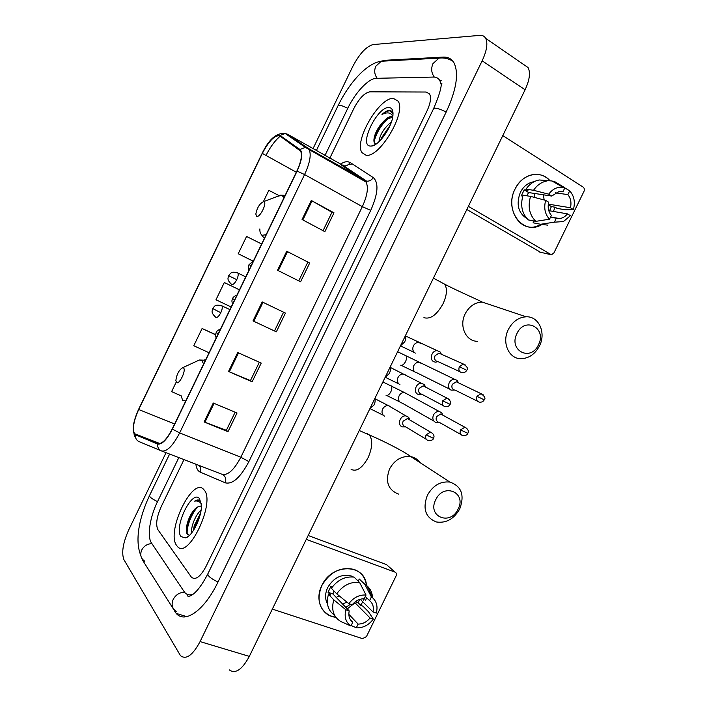 <?xml version="1.0" encoding="UTF-8"?>
<svg xmlns="http://www.w3.org/2000/svg" width="707" height="707" viewBox="0 0 707 707"><rect width="100%" height="100%" fill="white"/><g stroke="black" fill="none" stroke-linecap="round" stroke-linejoin="round"><path stroke-width="1.06" d="M187.249 525.036L186.312 529.994L187.249 525.036M176.75 545.636L177.201 546.193C188.018 560.987 216.201 501.643 203.97 489.81L203.863 489.677C192.887 475.696 165.624 532.018 176.75 545.636L177.201 546.193C188.018 560.987 216.201 501.643 203.97 489.81L203.863 489.677C192.887 475.696 165.624 532.018 176.75 545.636M365.917 155.16C379.076 158.73 406.79 112.457 398.05 101.092L393.401 98.432C379.111 97.098 353.518 141.709 362.064 152.677L365.917 155.16C379.076 158.73 406.79 112.457 398.05 101.092L393.401 98.432C379.111 97.098 353.518 141.709 362.064 152.677L365.917 155.16M134.63 433.859L134.48 433.656C132.289 428.778 133.694 420.736 138.705 409.53L262.324 153.401C269.12 140.64 274.961 134.816 279.831 135.93L300.643 151.104C302.375 155.16 301.12 161.815 296.878 171.059L172.225 428.955C166.799 439.392 161.991 444.235 157.82 443.492L134.63 433.859M134.41 434.328L157.599 444.014C161.885 444.783 166.808 439.816 172.375 429.114L297.09 171.103C302.083 159.959 303.038 152.747 299.936 149.477L280.087 135.461C275.094 134.33 269.111 140.295 262.147 153.375L138.581 409.397C133.331 421.186 131.935 429.502 134.41 434.328M369.849 91.822C364.52 92.829 359.209 98.361 353.898 108.41L329.754 158.315L353.898 108.41C359.209 98.361 364.52 92.829 369.849 91.822L426.144 92.034L369.849 91.822M328.879 160.136L328.605 160.692L328.879 160.136M183.979 459.603L161.187 506.698C156.654 516.985 155.567 524.647 157.917 529.702L191.438 577.239C195.574 580.403 200.443 576.797 206.037 566.422L426.931 111.096C430.501 103.372 431.385 97.663 429.582 93.978L426.144 92.034L429.582 93.978C431.385 97.663 430.501 103.372 426.931 111.096L206.037 566.422C200.443 576.797 195.574 580.403 191.438 577.239L157.917 529.702C155.567 524.647 156.654 516.985 161.187 506.698L183.979 459.603M311.283 200.461L333.996 212.825L324.875 231.649L302.066 219.515L311.283 200.461L312.052 200.894L302.835 219.93M237.711 352.528L261.21 363.08L252.143 381.807L228.538 371.475L237.711 352.528M213.267 403.034L237.039 412.994L227.981 431.685L204.111 421.946L213.267 403.034M286.715 251.241L309.693 262.995L300.59 281.793L277.515 270.26L286.715 251.241L287.493 251.639L278.293 270.648M262.191 301.924L285.434 313.086L276.349 331.839L253 320.907L262.191 301.924M279 195.583L268.846 190.324L263.349 201.707M215.617 334.632L202.096 328.508L193.78 345.732L209.06 352.749M176.211 382.098L171.615 391.616L181.072 395.805M261.625 243.995L246.566 236.465L238.215 253.742L253.124 261.175M239.479 289.817L224.313 282.526L215.98 299.777L231.171 307.006M276.349 331.839L253 320.907M309.693 262.995L287.493 251.639M227.981 431.685L226.399 430.254M235.139 412.199L226.373 430.298L204.111 421.946M252.143 381.807L250.455 380.587M259.336 362.24L250.437 380.613L228.538 371.475M333.996 212.825L331.954 212.312M323.055 230.685L331.972 212.277L312.052 200.894M224.313 282.526L239.47 289.835M202.096 328.508L215.6 334.791M238.215 253.742L253.221 261.148M283.578 312.194L274.546 330.841M307.766 262.262L298.752 280.873M441.283 84.867L439.869 80.616C438.428 78.203 436.272 77.019 433.409 77.063L376.389 78.309C368.683 78.23 355.303 92.476 347.844 108.189L324.937 155.558M324.053 157.378L323.779 157.944M178.818 457.615L157.467 501.749C149.884 517.126 146.906 536.586 151.484 542.994L184.783 592.572C186.975 594.949 189.794 595.471 193.241 594.136M166.039 452.683L128.762 529.782C122.947 542.923 121.339 552.909 123.946 559.723L180.497 655.689C186.171 660.011 192.702 655.309 200.072 641.594L482.156 60.802C486.823 50.754 487.998 43.277 485.691 38.346C484.445 36.154 482.474 35.164 479.77 35.377L373.093 44.576C366.235 46.441 359.412 53.82 352.643 66.732L312.989 148.735M229.209 669.847C235.36 674.239 242.068 669.75 249.332 656.388L525.08 89.798C529.623 79.997 530.612 72.582 528.049 67.554L523.507 64.425M312.105 150.564L311.831 151.139M141.32 557.328L142.902 560.722L176.158 613.367C185.013 624.007 204.553 610.274 217.897 582.223L446.285 111.812C456.475 89.656 459.046 73.342 453.991 62.843C451.587 58.761 447.955 56.843 443.095 57.09L385.112 60.281L380.207 61.412M191.862 532.671C190.457 527.846 195.238 515.023 201.08 510.074M193.435 530.462L194.213 525.867L200.549 513.132M201.38 505.841L196.908 507.273L201.38 505.885M200.991 501.97L200.373 501.13C198.95 499.566 197.05 499.575 194.672 501.148C197.394 500.583 199.586 501.449 201.248 503.738M181.098 536.666L185.755 537.868C192.817 535.765 202.131 516.145 201.362 505.001L199.507 498.665C192.127 488.846 173.365 527.608 181.098 536.666M196.908 507.273L194.054 509.95C190.802 513.971 188.486 518.691 187.116 524.117C186.056 528.615 186.047 531.885 187.09 533.935L189.317 535.349M194.672 501.148L199.277 500.264M187.275 534.236C186.233 527.281 191.57 513.008 198.234 506.468M195.353 527.254L199.701 516.525M186.33 530.754L187.267 525.16C188.707 519.415 191.244 514.042 194.893 509.022M193.815 529.879L194.425 527.122L200.461 513.556M362.824 601.834L360.605 605.227L362.824 601.834M335.798 617.229C321.879 616.212 314.447 599.828 321.809 585.573C331.786 563.019 365.201 563.417 366.465 585.423C365.342 577.531 361.25 572.21 354.172 569.471C340.836 566.431 330.054 571.804 321.809 585.573C316.321 599.563 319.104 609.628 330.142 615.779L335.798 617.229M364.874 597.424L363.698 600.163L364.874 597.424M272.336 609.107L362.505 638.642L366.438 636.618L396.106 575.905C396.804 574.111 396.441 572.847 395.01 572.113L386.49 564.601L308.164 535.508M306.281 539.361L395.01 572.113M339.227 595.868L336.196 597.371M354.578 602.329L370.061 617.998C366.721 622.045 362.753 624.069 358.14 624.078L348.843 614.339M350.478 619.88L352.749 622.266C349.399 619.606 348.224 615.815 349.214 610.91L332.926 593.968L333.978 591.008M346.943 602.125L342.586 604.017M359.916 599.35L358.042 602.656L360.782 605.413L362.885 606.138L368.471 611.741L373.323 619.102C369.01 624.847 363.681 627.763 357.335 627.86L356.319 627.789L358.14 624.078M327.491 603.946C324.893 599.015 324.955 593.571 327.677 587.614C333.695 577.584 341.552 573.704 351.255 575.993L353.527 577.045M355.011 578.061L356.796 579.784M334.552 615.24C327.915 610.503 325.892 603.513 328.481 594.269L330.655 595.02L328.03 592.28L330.911 586.368L331.972 587.455M363.875 598.758L363.637 599.563M331.38 588.321C337.539 579.89 345.087 576.161 354.039 577.124L359.589 582.48L366.04 595.038L364.22 598.767C359.598 598.714 355.586 600.729 352.192 604.821L348.843 603.672L336.726 593.836L331.38 588.321M365.333 596.478L369.584 600.641L371.396 596.92L364.874 584.362L359.28 579.006L358.228 581.163M359.28 579.006L364.317 583.823M366.473 597.592L365.74 600.296M328.481 594.269L333.792 599.845L345.864 609.77L349.214 610.91M352.749 622.266L350.928 626.004L340.588 621.418C333.368 616.778 331.106 609.593 333.792 599.845M336.726 593.836C342.948 585.308 350.566 581.516 359.589 582.48M364.874 584.362L367.313 586.121C370.539 589.09 372.289 592.97 372.554 597.76M350.928 626.004C345.767 622.381 344.088 616.972 345.864 609.77M348.843 603.672C353.597 597.477 359.333 594.605 366.04 595.038M371.396 596.92L372.828 597.998C376.778 601.825 377.918 606.862 376.265 613.093L373.004 611.97L360.225 599.253M369.584 600.641C372.872 603.345 374.012 607.119 373.004 611.97M350.495 604.238L345.811 607.366M355.055 602.815L347.252 608.868M351.158 625.518L356.319 627.789M370.061 617.998L373.323 619.102M355.338 601.719L358.042 602.656M328.03 592.28L332.926 593.968M458.101 509.084C466.965 492.479 443.634 482.421 435.724 499.752C426.895 516.684 450.474 526.194 458.101 509.084M427.337 495.342C432.896 485.541 440.408 481.122 449.864 482.068C461.494 486.169 464.791 495.103 459.771 508.881C454.018 518.973 446.258 523.348 436.502 521.987C425.481 517.657 422.433 508.775 427.337 495.342M183.493 367.94L182.618 367.728C179.004 369.955 176.75 374.189 175.866 380.428L176.485 382.452C179.127 385.333 186.551 369.964 183.493 367.94M538.425 344.866C547.306 328.225 524.956 315.985 516.985 333.457C508.121 350.451 530.718 362.125 538.425 344.866M508.351 329.48C512.619 321.526 518.558 317.302 526.167 316.798C538.884 316.117 546.334 332.926 539.432 346.015C534.996 354.242 528.818 358.467 520.9 358.688C508.757 358.829 501.563 342.48 508.351 329.48M263.782 201.742L263.384 201.707C259.575 203.687 257.048 207.823 255.81 214.097L256.729 216.333C260.07 217.8 267.538 202.335 263.782 201.742M442.935 415.239L441.707 412.702L439.18 411.447C436.749 411.333 434.849 412.508 433.488 414.974C432.216 418.261 432.843 420.692 435.379 422.238L439.074 422.229M441.645 414.293L440.726 414.028L436.599 416.582C435.671 418.968 436.131 420.727 437.96 421.849M442.706 415.115L441.707 412.702M458.516 382.858L457.164 380.401L454.619 379.288C452.294 379.252 450.483 380.419 449.192 382.779C447.911 386.084 448.53 388.532 451.039 390.131L454.99 390.052M457.367 382.072L456.28 381.78L452.339 384.316C451.42 386.702 451.861 388.479 453.682 389.637M458.251 382.726L457.164 380.401M409.848 419.976L408.708 417.369L405.986 415.928C400.33 414.894 396.795 424.819 402.097 426.851L405.756 426.887M408.337 418.809L407.435 418.553L403.167 421.142C402.23 423.564 402.716 425.34 404.607 426.471M409.556 419.799L408.708 417.369M425.632 387.127L424.341 384.608L421.602 383.327C416.043 382.549 412.835 392.244 417.961 394.312L421.893 394.285M424.262 386.155L423.166 385.863L419.11 388.435C418.173 390.856 418.641 392.65 420.524 393.826M425.296 386.959L424.341 384.608M441.407 354.242L439.984 351.821L437.235 350.69C431.791 350.159 428.884 359.642 433.833 361.737L435.512 362.17L438.04 361.622M440.196 353.465L438.923 353.138L435.07 355.683C434.125 358.113 434.593 359.934 436.458 361.136M441.035 354.083L439.984 351.821M541.721 224.623C523.383 235.961 503.623 210.5 515.032 189.096C522.031 173.789 540.714 169.547 550.028 180.789C545.344 175.734 539.662 173.666 532.972 174.576C525.257 176.087 519.274 180.93 515.032 189.096C505.761 206.7 517.533 229.642 533.962 227.08L541.721 224.623M555.004 207.195L553.457 211.446L555.004 207.195M468.361 206.338L551.442 254.803L553.89 252.965L583.955 191.429C584.68 189.573 584.397 188.124 583.116 187.072L502.792 135.603M540.422 252.222L466.823 209.493M548.773 210.642L567.474 213.868C565.255 216.589 562.639 218.163 559.599 218.587L550.444 217.341M535.818 221.353L549.533 219.197L551.38 215.414C548.429 211.861 547.527 207.46 548.676 202.229L545.654 200.364L530.559 196.378L523.039 195.203C520.166 205.348 521.916 213.585 528.306 219.912L535.818 221.353C529.393 214.955 527.634 206.63 530.559 196.378M522.765 196.06L521.306 195.83L524.232 189.838L527.952 190.386L525.981 189.176L533.529 190.28L548.676 194.169L551.69 196.051L528.659 192.569L526.706 195.777M555.366 192.808L567.854 194.619L569.692 190.846C574.155 195.848 575.383 202.096 573.395 209.59L564.831 209.696L557.081 208.406L555.181 207.231L551.372 206.594L549.56 210.774M527.086 218.737C518.187 213.028 515.951 204.235 520.352 192.366C523.454 186.409 527.82 182.892 533.476 181.823L534.015 181.752M525.981 189.176C529.534 183.997 533.979 180.93 539.317 179.976L551.999 180.992L555.083 181.858L564.866 187.788L563.019 191.579L560.96 191.288M533.529 190.28C537.117 185.048 541.597 181.946 546.988 180.974M553.051 181.593L555.083 181.858M559.864 184.889L558.433 184.695M549.533 219.197C544.973 214.265 543.683 207.982 545.654 200.364M548.676 194.169C552.68 188.91 557.452 186.621 562.975 187.311L564.866 187.788M569.692 190.846L564.822 187.885M551.69 196.051L559.264 191.385L563.019 191.579M567.854 194.619C570.743 198.207 571.61 202.591 570.452 207.752L548.314 204.137M573.395 209.59L570.452 207.752M537.992 223.748L533.096 222.802L540.643 224.269L554.403 222.166L556.241 218.392M533.971 220.999L533.096 222.802M547.669 225.135L540.643 224.269M567.474 213.868L570.416 215.688L563.382 221.591L554.403 222.166M543.4 194.796L544.16 199.966M534.324 193.426L534.739 197.483M551.372 206.594L548.252 204.668M528.659 192.569L524.232 189.838M392.694 117.097L391.245 116.584C389.212 116.575 386.835 118.007 384.104 120.897L385.916 119.412L392.668 117.229M378.961 141.718C379.906 134.577 384.069 127.958 391.457 121.869M381.091 139.562L381.727 137.618L390.246 125.059M393.021 113.58L389.698 110.372C387.507 110.354 384.935 111.724 381.966 114.481C385.324 112.766 388.161 112.457 390.485 113.535L392.862 115.983M370.327 146.066L371.378 146.057C378.775 145.898 392.279 126.73 392.951 115.232C393.295 110.336 391.97 107.764 388.991 107.535C377.352 106.35 358.334 145.624 370.327 146.066M384.104 120.897C380.092 124.777 377.096 129.284 375.125 134.436C373.252 140.101 373.543 143.3 376.009 144.051M381.966 114.481C385.801 111.467 388.938 110.319 391.378 111.017M374.259 142.549C374.516 135.726 382.204 122.497 389.751 117.397M384.104 135.868L388.187 129.354M373.994 138.934L374.887 136.053C377.37 129.761 381.02 124.238 385.828 119.483M381.683 138.899L389.972 125.705M348.807 169.901L349.382 169.609M138.705 409.53L174.638 423.953M340.217 164.289C343.213 162.301 345.829 161.452 348.056 161.744L350.124 162.513L373.278 177.598C378.925 182.83 378.077 193.753 370.742 210.359L248.873 461.627C240.468 477.481 232.621 484.551 225.312 482.828L200.196 472.117C197.854 471.039 196.413 468.405 195.874 464.199M337.239 164.899L336.488 165.182M161.258 450.836L139.199 441.672C136.486 440.426 135.231 438.234 135.426 435.097M344.062 166.719L345.484 165.827M348.436 164.492L352.121 164.077M297.09 171.103L304.584 174.549L179.658 432.896L172.375 429.114M299.936 149.477L305.344 147.383L307.907 148.17L309.189 149.628C311.398 154.718 309.86 163.025 304.584 174.549L362.329 206.647C367.428 195.441 368.647 187.231 365.987 181.991L341.304 164.917M161.55 450.951L222.095 474.309C227.91 475.581 234.15 469.89 240.831 457.235L179.658 432.896C172.853 445.958 166.817 451.985 161.55 450.951C158.704 449.643 157.387 447.328 157.599 444.014M280.087 135.461L285.213 133.499L287.652 134.259L307.907 148.17L366.615 181.151C369.416 181.345 371.635 180.161 373.278 177.598M266 155.434C270.357 146.809 275.103 140.401 280.228 136.212M287.652 134.259L343.796 165.862C346.465 166.065 348.578 164.943 350.124 162.513M248.873 461.627L240.831 457.235L362.329 206.647L370.742 210.359M225.312 482.828C226.487 478.878 225.418 476.032 222.095 474.309M200.196 472.117C201.097 469.607 200.761 467.398 199.206 465.48M262.324 153.401L296.313 172.243M135.629 434.602L159.004 443.696M262.977 302.304L253.795 321.278M238.506 352.881L229.342 371.82M214.071 403.37L204.924 422.265M439.727 80.377L441.168 80.51M190.987 594.773L191.491 595.329M316.321 150.635L338.149 105.493C338.998 104.654 342.206 105.59 347.791 108.304M385.262 61.023L381.303 61.235L375.832 66.184C373.994 70.576 374.445 74.615 377.202 78.291M338.149 105.493C349.143 82.94 366.783 63.02 381.303 61.235L438.959 58.142L432.967 63.621C430.908 68.517 431.358 73.007 434.319 77.09M446.205 111.971C439.047 108.507 434.823 107.437 433.55 108.745L207.902 573.766C201.283 586.448 195.3 593.88 189.962 596.063C187.488 596.478 186.745 595.974 187.726 594.543M217.986 582.047C210.898 578.582 207.54 575.816 207.902 573.766M176.326 611.475C172.128 608.665 171.085 604.635 173.206 599.386C175.707 594.852 179.445 592.439 184.43 592.157M144.652 561.119C140.79 558.477 139.809 554.774 141.718 550.019C143.963 545.945 147.365 543.816 151.908 543.63M140.808 555.463C134.091 539.07 140.375 515.023 149.53 495.563C149.318 496.906 151.978 498.93 157.528 501.617M525.08 89.798L482.156 60.802M249.332 656.388L200.072 641.594M386.19 60.97L385.112 60.281M444.721 58.177L443.095 57.09M176.582 611.749L174.426 611.078M144.794 561.34L142.902 560.722M419.94 462.555C417.713 459.4 414.691 457.438 410.882 456.651C401.868 455.662 394.771 459.744 389.566 468.891C385.015 481.476 387.993 489.871 398.509 494.078M366.677 433.338L369.301 434.92C372.881 439.966 372.483 447.549 368.1 457.65C362.249 468.14 356.584 472.046 351.096 469.342M203.616 364.008L201.866 360.535L199.356 360.004L196.387 361.374M180.93 395.31L182.653 400.295L185.764 400.94M205.56 359.987L204.456 359.925M440.894 282.164L444.597 284.161C447.46 288.536 446.965 295.031 443.112 303.63C437.156 314.35 431.058 319.104 424.827 317.903L423.935 317.443M490.95 305.009L482.033 302.022C474.786 302.446 469.165 306.378 465.179 313.811C458.834 325.954 465.842 341.357 477.428 341.313M284.073 197.571L281.748 195.256L277.365 196.413M259.849 228.944C259.778 232.435 260.636 234.538 262.421 235.245L266.115 234.715M229.908 309.613L221.954 305.884C213.505 303.418 213.929 308.146 212.798 308.623L220.787 312.715C222.219 309.542 222.608 307.271 221.954 305.884L221.079 305.459M215.9 317.434C217.288 317.823 218.914 316.25 220.787 312.715M466.938 428.424L464.835 427.222C468.069 429.008 469.059 431.058 467.822 433.373L460.566 429.9C459.523 432.923 460.284 434.832 462.846 435.6C465.922 435.565 467.583 434.823 467.822 433.373L467.831 433.364M386.049 395.293C387.569 395.832 389.115 394.762 390.706 392.067C391.996 389.336 392.164 387.259 391.21 385.845L390.149 385.35M407.117 394.002L404.492 392.571C402.168 392.447 400.365 393.534 399.084 395.858L398.942 396.167C397.873 399.835 398.925 402.142 402.097 403.078L433.859 421.045M440.726 414.028L464.835 427.222L460.566 429.9M231.419 284.223C226.24 279.274 228.361 277.683 228.688 275.73L236.757 279.663C238.153 276.587 238.533 274.387 237.914 273.043L237.048 272.61M231.781 284.567C233.222 284.85 234.883 283.215 236.757 279.663M476.969 396.318C475.908 399.473 476.712 401.408 479.39 402.133C481.626 402.407 483.234 401.638 484.215 399.835L476.969 396.318L481.034 393.666L456.28 381.78M400.701 365.21C402.256 365.669 403.83 364.547 405.42 361.843C406.684 359.191 406.861 357.176 405.942 355.798L404.899 355.285M421.619 363.531L419.004 362.284C416.777 362.24 415.062 363.327 413.842 365.554L413.701 365.864C412.614 369.681 413.736 372.023 417.05 372.898L449.767 389.177M483.155 394.753L481.034 393.666C484.772 396.344 485.833 398.403 484.215 399.835M432.764 433.497L430.519 432.118C433.736 433.886 434.725 435.963 433.497 438.358L426.1 434.832C425.048 437.872 425.826 439.798 428.433 440.602C431.509 440.62 433.197 439.869 433.497 438.358L433.506 438.331M220.549 328.985C217.906 330.134 216.457 331.318 216.209 332.529L218.216 333.81M383.247 415.23L369.929 408.593L373.941 405.076C375.205 402.46 375.461 400.356 374.701 398.783M390.326 406.401L388.364 405.624C385.757 405.482 383.795 406.737 382.478 409.388C381.444 412.508 382.16 414.788 384.608 416.211M407.435 418.553L430.519 432.118L426.1 434.832M449.201 399.331L446.912 398.085C450.651 400.763 451.711 402.849 450.103 404.342L442.715 400.781C441.645 403.953 442.476 405.906 445.216 406.658C447.487 406.949 449.113 406.172 450.103 404.342L450.103 404.333M232.55 304.151C231.313 299.715 232.232 300.661 232.585 298.628L234.68 299.741M385.209 377.193L389.274 373.561C390.547 370.936 390.777 368.877 389.99 367.366M405.155 374.551L403.467 374.047C400.975 374.003 399.11 375.249 397.864 377.794C396.83 380.923 397.528 383.221 399.959 384.696M423.166 385.863L446.912 398.085L442.715 400.781M459.347 366.686C458.269 369.982 459.152 371.979 462.007 372.669C464.207 372.863 465.772 372.068 466.717 370.291L459.347 366.686L463.341 364.017L438.923 353.138M248.952 270.207C247.706 265.646 248.678 266.645 249.005 264.665L251.171 265.629M400.516 345.75L404.634 342.011C405.898 339.387 406.118 337.354 405.297 335.922M421.452 343.699L418.597 342.435C416.22 342.48 414.443 343.726 413.268 346.156C412.225 349.293 412.915 351.626 415.327 353.138M465.639 365.13L463.341 364.017C467.256 366.606 468.388 368.692 466.717 370.291M539.167 251.931L550.17 254.511M134.48 433.656L159.923 443.554M341.711 165.138L343.761 165.173L343.796 165.862L366.615 181.151L365.987 181.991L305.344 147.383L285.213 133.499C276.667 132.589 269.031 139.102 262.306 153.048M133.234 427.063L134.41 436.484M157.034 480.035L169.6 454.062M149.53 495.563L156.963 480.194M452.904 61.217C448.477 58.513 443.828 57.488 438.959 58.142M441.875 83.461C440.222 84.372 443.616 85.291 433.55 108.745M528.049 67.554L485.691 38.346M186.728 616.645L176.158 613.367M188.451 536.251L185.755 537.868M187.116 524.117L187.267 525.16M194.425 527.122L194.213 525.867M352.219 576.912L351.255 575.993M372.828 597.998L367.313 586.121M359.253 430.528L369.301 434.92C383.229 440.841 404.28 451.526 410.882 456.651L449.864 482.068M182.618 367.728L199.356 360.004L205.437 360.243M433.418 278.143L444.597 284.161C456.201 290.347 477.623 299.529 482.033 302.022L526.167 316.798M263.384 201.707L280.617 195.176L285.142 195.344M263.472 237.313L261.29 234.512M215.608 317.143C210.333 312.176 212.454 310.709 212.789 308.641M399.782 401.93L386.702 395.478M382.894 381.948L404.492 392.571L439.18 411.447M460.831 434.469L438.844 422.097M414.709 371.864L401.258 365.36M397.608 351.724L454.619 379.288M245.736 276.87L237.914 273.043C230.747 270.684 230.376 273.865 228.688 275.73M477.375 401.134L454.734 389.928M216.156 338.061C214.937 333.757 215.794 334.658 216.192 332.564M374.772 398.633L388.364 405.624L405.986 415.928M426.268 439.294L405.465 426.719M398.81 383.892L385.191 377.238M390.034 367.278L421.602 383.327M443.033 405.5L421.566 394.108M232.594 298.619C232.868 297.382 234.317 296.198 236.942 295.066M414.408 352.528L400.462 345.856M405.314 335.878L437.235 350.69M459.833 371.67L437.677 361.454M249.005 264.657L253.353 261.113M559.599 218.587L550.62 216.961M562.975 187.311L551.999 180.992M375.055 144.696L371.378 146.057M375.125 134.436L374.887 136.053M381.497 139.111L381.727 137.618"/></g></svg>

